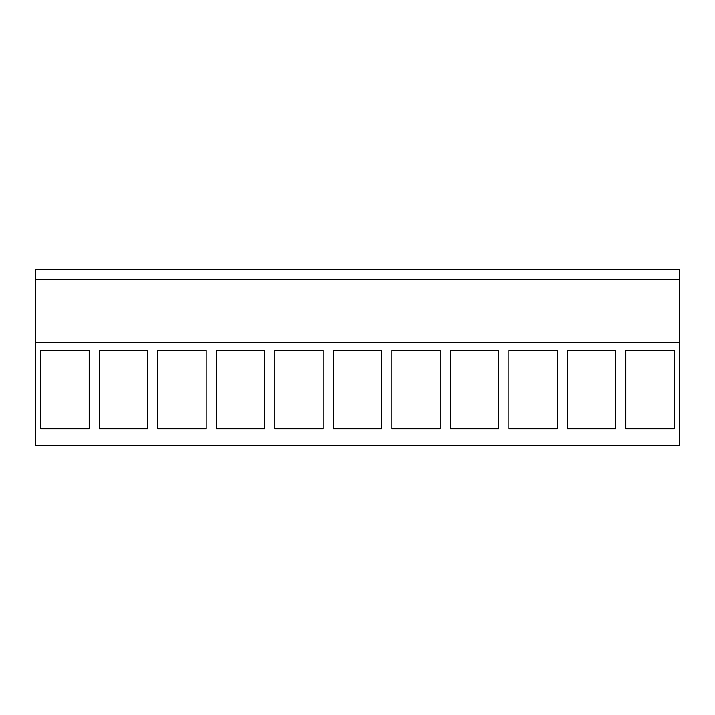<?xml version="1.0" encoding="UTF-8"?>
<svg xmlns="http://www.w3.org/2000/svg" width="715" height="715" viewBox="0 0 715 715"><rect width="100%" height="100%" fill="white"/><g stroke="black" fill="none" stroke-linecap="round" stroke-linejoin="round"><path stroke-width="1.07" d="M35.75 342.405L35.75 445.597L679.25 445.597L679.25 342.405L35.75 342.405L35.75 269.403L679.25 269.403L679.25 342.405M674.182 350.305L674.182 428.777L625.813 428.777L625.813 350.305L674.182 350.305M440.181 428.777L391.82 428.777L391.82 350.305L440.181 350.305L440.181 428.777M381.685 350.305L333.315 350.305L333.315 428.777L381.685 428.777L381.685 350.305M557.182 428.777L508.821 428.777L508.821 350.305L557.182 350.305L557.182 428.777M498.686 350.305L450.316 350.305L450.316 428.777L498.686 428.777L498.686 350.305M206.179 428.777L157.818 428.777L157.818 350.305L206.179 350.305L206.179 428.777M147.683 428.777L99.314 428.777L99.314 350.305L147.683 350.305L147.683 428.777M323.18 350.305L274.819 350.305L274.819 428.777L323.18 428.777L323.18 350.305M264.684 428.777L216.314 428.777L216.314 350.305L264.684 350.305L264.684 428.777M567.317 350.305L567.317 428.777L615.687 428.777L615.687 350.305L567.317 350.305M89.187 350.305L89.187 428.777L40.818 428.777L40.818 350.305L89.187 350.305M35.75 279.19L679.25 279.19"/></g></svg>
